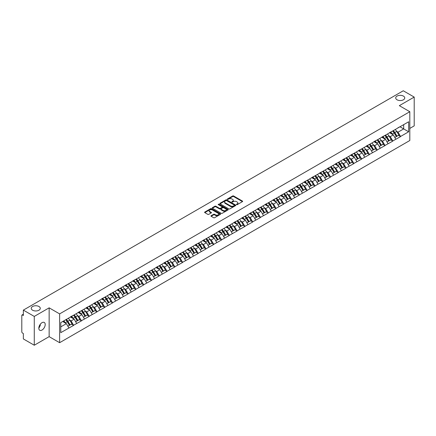 <?xml version="1.0" encoding="UTF-8"?>
<svg xmlns="http://www.w3.org/2000/svg" width="436" height="436" viewBox="0 0 436 436"><rect width="100%" height="100%" fill="white"/><g stroke="black" fill="none" stroke-linecap="round" stroke-linejoin="round"><path stroke-width="0.65" d="M38.968 306.513A4.518 2.605 0 0 0 34.041 305.947A4.518 2.605 0 0 0 31.256 308.356A4.518 2.605 0 0 0 32.58 310.203A4.518 2.605 0 0 0 37.501 310.764A4.518 2.605 0 0 0 40.286 308.356A4.518 2.605 0 0 0 38.968 306.513M403.42 96.094A4.518 2.605 0 0 0 398.499 95.533A4.518 2.605 0 0 0 395.714 97.942A4.518 2.605 0 0 0 397.033 99.784A4.518 2.605 0 0 0 401.959 100.351A4.518 2.605 0 0 0 404.744 97.942A4.518 2.605 0 0 0 403.42 96.094M236.552 204.642A0.485 0.278 0 0 0 237.239 204.642L242.443 201.639A0.692 0.398 0 0 0 242.645 201.356A0.692 0.398 0 0 0 242.443 201.072L233.625 195.982A0.692 0.398 0 0 0 232.644 195.982L227.439 198.985A0.485 0.278 0 0 0 228.126 199.383L228.802 198.99A2.218 1.281 0 0 1 231.936 198.99L232.671 199.416A2.218 1.281 0 0 1 233.32 200.32A2.218 1.281 0 0 1 232.671 201.225L231.996 201.617A0.485 0.278 0 0 0 232.682 202.01L233.358 201.623A2.218 1.281 0 0 1 236.492 201.623L237.222 202.048A2.218 1.281 0 0 1 237.876 202.953A2.218 1.281 0 0 1 237.222 203.857L236.552 204.244A0.485 0.278 0 0 0 236.552 204.642L236.552 204.244M40.21 324.357L40.286 325.37L38.82 328.368M42.009 322.678A4.518 2.605 -60 0 1 44.265 322.449A4.518 2.605 -60 0 1 44.957 326.074A4.518 2.605 -60 0 1 42.009 330.052A4.518 2.605 -60 0 1 39.752 330.275A4.518 2.605 -60 0 1 39.06 326.657A4.518 2.605 -60 0 1 42.009 322.678M211.144 215.716A0.692 0.398 0 0 0 210.942 216A0.692 0.398 0 0 0 211.144 216.283L213.618 217.711A0.692 0.398 0 0 0 214.599 217.711L220.376 214.376A0.692 0.398 0 0 0 220.578 214.092A0.692 0.398 0 0 0 220.376 213.809L211.558 208.719A0.692 0.398 0 0 0 210.583 208.719L204.8 212.06A0.692 0.398 0 0 0 204.598 212.337A0.692 0.398 0 0 0 204.8 212.621L207.787 214.349A0.692 0.398 0 0 0 208.768 214.349L211.242 212.921A0.692 0.398 0 0 0 211.444 212.637A0.692 0.398 0 0 0 211.242 212.354L209.76 211.498A1.853 1.068 0 0 1 209.215 210.741A1.853 1.068 0 0 1 210.359 209.754A1.853 1.068 0 0 1 212.381 209.983L218.185 213.335A1.853 1.068 0 0 1 218.725 214.092A1.853 1.068 0 0 1 217.586 215.079A1.853 1.068 0 0 1 215.564 214.85L214.599 214.289A0.692 0.398 0 0 0 213.618 214.289L211.144 215.716L211.144 216.283M49.143 307.838L34.275 316.422L23.348 310.116L403.273 90.77L414.2 97.075L399.332 105.659L409.807 111.709L59.623 313.887L49.143 307.838L49.143 336.647L59.623 342.696L59.623 313.887M228.851 208.92A0.692 0.398 0 0 0 229.827 208.92L235.609 205.579A0.692 0.398 0 0 0 235.811 205.296A0.692 0.398 0 0 0 235.609 205.018L226.791 199.928A0.692 0.398 0 0 0 225.815 199.928L220.033 203.263A0.692 0.398 0 0 0 219.831 203.547A0.692 0.398 0 0 0 220.033 203.83L228.851 208.92M218.54 204.746A0.485 0.278 0 0 1 219.03 204.816L219.03 204.239L227.99 209.411A0.692 0.398 0 0 1 228.197 209.694A0.692 0.398 0 0 1 227.99 209.978L222.213 213.313A0.692 0.398 0 0 1 221.232 213.313L212.419 208.223L214.888 206.806L214.888 206.233L212.419 207.661A0.692 0.398 0 0 0 212.212 207.945A0.692 0.398 0 0 0 212.419 208.223L212.419 207.661M214.888 206.806A0.692 0.398 0 0 1 215.869 206.806L215.869 206.233A0.692 0.398 0 0 0 214.888 206.233M215.869 206.233L219.444 208.294A0.692 0.398 0 0 0 220.425 208.294L222.066 207.351A0.692 0.398 0 0 0 222.267 207.067A0.692 0.398 0 0 0 222.066 206.784L218.343 204.637A0.485 0.278 0 0 1 219.03 204.239M59.623 342.696L409.807 140.517L409.807 111.709M65.743 319.746A4.731 2.73 -120 0 1 67.362 321.637L69.569 325.278L71.488 324.166L73.619 325.398L71.123 320.901L69.744 320.106M73.619 325.398L60.773 332.646L60.773 322.618L408.663 121.764L408.663 131.792L400.553 136.473L398.057 132.152L396.678 131.35M392.678 130.991A4.731 2.73 -120 0 1 394.297 132.887L396.498 136.523L398.422 135.416L400.553 136.473M400.553 136.642L392.771 140.964L390.275 136.642L388.89 135.847M384.895 135.487A4.731 2.73 -120 0 1 386.514 137.378L388.716 141.019L390.64 139.907L392.771 140.964M392.771 141.139L384.983 145.46L382.492 141.139L381.108 140.343M377.107 139.983A4.731 2.73 -120 0 1 378.726 141.874L380.933 145.51L382.852 144.403L384.983 145.46M384.983 145.635L377.2 149.957L374.704 145.635L373.325 144.834M369.325 144.474A4.731 2.73 -120 0 1 370.943 146.365L373.151 150.006L375.069 148.894L377.2 149.957M377.2 150.126L369.417 154.448L366.921 150.126L365.537 149.33M361.542 148.97A4.731 2.73 -120 0 1 363.161 150.861L365.363 154.502L367.286 153.39L369.417 154.448M369.417 154.622L361.635 158.944L359.139 154.622L357.754 153.821M353.76 153.461A4.731 2.73 -120 0 1 355.378 155.358L357.58 158.993L359.498 157.887L361.635 158.944M361.635 159.118L353.847 163.435L351.351 159.113L349.972 158.317M345.971 157.957A4.731 2.73 -120 0 1 347.59 159.849L349.797 163.489L351.716 162.377L353.847 163.435M353.847 163.609L346.064 167.931L343.568 163.609L342.189 162.813M338.189 162.454A4.731 2.73 -120 0 1 339.808 164.345L342.009 167.98L343.933 166.874L346.064 167.931M346.064 168.105L338.282 172.427L335.785 168.105L334.401 167.304M330.406 166.944A4.731 2.73 -120 0 1 332.025 168.836L334.227 172.476L336.151 171.37L338.282 172.427M338.282 172.596L330.493 176.918L328.003 172.596L326.618 171.8M322.624 171.441A4.731 2.73 -120 0 1 324.242 173.332L326.444 176.972L328.363 175.861L330.493 176.918M330.493 177.092L322.711 181.414L320.215 177.092L318.836 176.297M314.836 175.931A4.731 2.73 -120 0 1 316.454 177.828L318.662 181.463L320.58 180.357L322.711 181.414M322.711 181.589L314.928 185.905L312.432 181.589L311.048 180.787M307.053 180.428A4.731 2.73 -120 0 1 308.672 182.319L310.873 185.959L312.797 184.848L314.928 185.905M314.928 186.079L307.146 190.401L304.65 186.079L303.265 185.284M299.27 184.924A4.731 2.73 -120 0 1 300.889 186.815L303.091 190.45L305.009 189.344L307.146 190.401M307.146 190.576L299.358 194.897L296.862 190.576L295.483 189.774M291.482 189.415A4.731 2.73 -120 0 1 293.101 191.311L295.308 194.947L297.227 193.84L299.358 194.897M299.358 195.066L291.575 199.388L289.079 195.066L287.7 194.271M283.7 193.911A4.731 2.73 -120 0 1 285.318 195.802L287.52 199.443L289.444 198.331L291.575 199.388M291.575 199.563L283.792 203.885L281.296 199.563L279.912 198.767M275.917 198.407A4.731 2.73 -120 0 1 277.536 200.298L279.738 203.934L281.661 202.827L283.792 203.885M283.792 204.059L276.004 208.381L273.514 204.059L272.129 203.258M268.135 202.898A4.731 2.73 -120 0 1 269.753 204.789L271.955 208.43L273.873 207.318L276.004 208.381M276.004 208.55L268.222 212.872L265.726 208.55L264.347 207.754M260.346 207.394A4.731 2.73 -120 0 1 261.965 209.285L264.172 212.926L266.091 211.814L268.222 212.872M268.222 213.046L260.439 217.368L257.943 213.046L256.559 212.245M252.564 211.885A4.731 2.73 -120 0 1 254.183 213.782L256.384 217.417L258.308 216.31L260.439 217.368M260.439 217.537L252.657 221.859L250.16 217.537L248.776 216.741M244.781 216.381A4.731 2.73 -120 0 1 246.4 218.273L248.602 221.913L250.526 220.801L252.657 221.859M252.657 222.033L244.869 226.355L242.378 222.033L240.994 221.237M236.993 220.878A4.731 2.73 -120 0 1 238.612 222.769L240.819 226.404L242.738 225.298L244.869 226.355M244.869 226.529L237.086 230.851L234.59 226.529L233.211 225.728M229.211 225.368A4.731 2.73 -120 0 1 230.829 227.26L233.031 230.9L234.955 229.788L237.086 230.851M237.086 231.02L229.303 235.342L226.807 231.02L225.423 230.224M221.428 229.865A4.731 2.73 -120 0 1 223.047 231.756L225.249 235.396L227.172 234.285L229.303 235.342M229.303 235.516L221.515 239.838L219.025 235.516L217.64 234.715M213.645 234.355A4.731 2.73 -120 0 1 215.264 236.252L217.466 239.887L219.384 238.781L221.515 239.838M221.515 240.007L213.733 244.329L211.237 240.007L209.858 239.211M205.857 238.852A4.731 2.73 -120 0 1 207.476 240.743L209.683 244.383L211.602 243.272L213.733 244.329M213.733 244.503L205.95 248.825L203.454 244.503L202.075 243.708M198.075 243.348A4.731 2.73 -120 0 1 199.693 245.239L201.895 248.874L203.819 247.768L205.95 248.825M205.95 249L198.167 253.321L195.671 249L194.287 248.198M190.292 247.839A4.731 2.73 -120 0 1 191.911 249.73L194.113 253.37L196.037 252.264L198.167 253.321M198.167 253.49L190.379 257.812L187.889 253.49L186.504 252.695M182.504 252.335A4.731 2.73 -120 0 1 184.123 254.226L186.33 257.867L188.248 256.755L190.379 257.812M190.379 257.987L182.597 262.309L180.101 257.987L178.722 257.191M174.722 256.826A4.731 2.73 -120 0 1 176.34 258.722L178.542 262.358L180.466 261.251L182.597 262.309M182.597 262.483L174.814 266.799L172.318 262.483L170.934 261.682M166.939 261.322A4.731 2.73 -120 0 1 168.558 263.213L170.759 266.854L172.683 265.742L174.814 266.799M174.814 266.974L167.032 271.296L164.536 266.974L163.151 266.178M159.156 265.818A4.731 2.73 -120 0 1 160.775 267.709L162.977 271.345L164.895 270.238L167.032 271.296M167.032 271.47L159.244 275.792L156.747 271.47L155.369 270.669M151.368 270.309A4.731 2.73 -120 0 1 152.987 272.206L155.194 275.841L157.113 274.735L159.244 275.792M159.244 275.961L151.461 280.283L148.965 275.961L147.586 275.165M143.586 274.805A4.731 2.73 -120 0 1 145.204 276.697L147.406 280.337L149.33 279.225L151.461 280.283M151.461 280.457L143.678 284.779L141.182 280.457L139.798 279.661M135.803 279.302A4.731 2.73 -120 0 1 137.422 281.193L139.624 284.828L141.547 283.722L143.678 284.779M143.678 284.953L135.89 289.27L133.4 284.953L132.015 284.152M128.02 283.792A4.731 2.73 -120 0 1 129.634 285.684L131.841 289.324L133.759 288.212L135.89 289.27M135.89 289.444L128.108 293.766L125.612 289.444L124.233 288.648M120.232 288.289A4.731 2.73 -120 0 1 121.851 290.18L124.058 293.82L125.977 292.709L128.108 293.766M128.108 293.94L120.325 298.262L117.829 293.94L116.445 293.139M112.45 292.779A4.731 2.73 -120 0 1 114.069 294.676L116.27 298.311L118.194 297.205L120.325 298.262M120.325 298.431L112.543 302.753L110.046 298.431L108.662 297.635M104.667 297.276A4.731 2.73 -120 0 1 106.286 299.167L108.488 302.807L110.406 301.696L112.543 302.753M112.543 302.927L104.754 307.249L102.258 302.927L100.88 302.132M96.879 301.772A4.731 2.73 -120 0 1 98.498 303.663L100.705 307.298L102.624 306.192L104.754 307.249M104.754 307.424L96.972 311.745L94.476 307.424L93.097 306.622M89.097 306.263A4.731 2.73 -120 0 1 90.715 308.154L92.917 311.795L94.841 310.683L96.972 311.745M96.972 311.914L89.189 316.236L86.693 311.914L85.309 311.119M81.314 310.759A4.731 2.73 -120 0 1 82.933 312.65L85.134 316.291L87.058 315.179L89.189 316.236M89.189 316.411L81.401 320.733L78.911 316.411L77.526 315.61M73.531 315.25A4.731 2.73 -120 0 1 75.15 317.146L77.352 320.782L79.27 319.675L81.401 320.733M81.401 320.901L73.619 325.223M70.975 316.552L73.619 315.201M71.123 320.901L74.169 319.147L70.327 316.928M76.665 323.468L74.169 319.147M78.758 312.062L81.401 310.705M78.911 316.411L81.952 314.65L78.109 312.432M84.448 318.972L81.952 314.65M86.541 307.565L89.189 306.214M86.693 311.914L89.734 310.16L85.892 307.941M92.23 314.481L89.734 310.16M94.329 303.069L96.972 301.717M94.476 307.424L97.522 305.663L93.68 303.445M100.013 309.985L97.522 305.663M102.111 298.578L104.754 297.221M102.258 302.927L105.305 301.172L101.463 298.954M107.801 305.489L105.305 301.172M109.894 294.082L112.543 292.73M110.046 298.431L113.088 296.676L109.245 294.458M115.584 300.998L113.088 296.676M117.682 289.591L120.325 288.234M117.829 293.94L120.876 292.18L117.033 289.962M123.366 296.502L120.876 292.18M125.464 285.095L128.108 283.743M125.612 289.444L128.658 287.689L124.816 285.471M131.154 292.011L128.658 287.689M133.247 280.599L135.89 279.247M133.4 284.953L136.441 283.193L132.599 280.975M138.937 287.515L136.441 283.193M141.03 276.108L143.678 274.751M141.182 280.457L144.223 278.702L140.381 276.484M146.719 283.019L144.223 278.702M148.818 271.612L151.461 270.26M148.965 275.961L152.011 274.206L148.169 271.988M154.502 278.528L152.011 274.206M156.6 267.121L159.244 265.764M156.747 271.47L159.794 269.71L155.952 267.491M162.29 274.031L159.794 269.71M164.383 262.625L167.032 261.273M164.536 266.974L167.577 265.219L163.734 263.001M170.073 269.541L167.577 265.219M172.171 258.128L174.814 256.777M172.318 262.483L175.365 260.723L171.517 258.504M177.855 265.044L175.365 260.723M179.954 253.638L182.597 252.281M180.101 257.987L183.147 256.226L179.305 254.008M185.643 260.548L183.147 256.226M187.736 249.141L190.379 247.79M187.889 253.49L190.93 251.736L187.088 249.517M193.426 256.057L190.93 251.736M195.519 244.65L198.167 243.293M195.671 249L198.712 247.239L194.87 245.021M201.209 251.561L198.712 247.239M203.307 240.154L205.95 238.797M203.454 244.503L206.501 242.748L202.658 240.53M208.991 247.07L206.501 242.748M211.089 235.658L213.733 234.306M211.237 240.007L214.283 238.252L210.441 236.034M216.779 242.574L214.283 238.252M218.872 231.167L221.515 229.81M219.025 235.516L222.066 233.756L218.223 231.538M224.562 238.078L222.066 233.756M226.655 226.671L229.303 225.319M226.807 231.02L229.848 229.265L226.006 227.047M232.344 233.587L229.848 229.265M234.443 222.175L237.086 220.823M234.59 226.529L237.636 224.769L233.794 222.551M240.132 229.091L237.636 224.769M242.225 217.684L244.869 216.327M242.378 222.033L245.419 220.278L241.577 218.06M247.915 224.595L245.419 220.278M250.008 213.188L252.657 211.836M250.16 217.537L253.202 215.782L249.359 213.564M255.698 220.104L253.202 215.782M257.796 208.697L260.439 207.34M257.943 213.046L260.99 211.286L257.147 209.067M263.48 215.607L260.99 211.286M265.579 204.201L268.222 202.849M265.726 208.55L268.772 206.795L264.93 204.577M271.268 211.117L268.772 206.795M273.361 199.704L276.004 198.353M273.514 204.059L276.555 202.299L272.713 200.08M279.051 206.62L276.555 202.299M281.144 195.214L283.792 193.857M281.296 199.563L284.337 197.808L280.495 195.59M286.834 202.124L284.337 197.808M288.932 190.717L291.575 189.366M289.079 195.066L292.125 193.311L288.283 191.093M294.616 197.633L292.125 193.311M296.714 186.227L299.358 184.869M296.862 190.576L299.908 188.815L296.066 186.597M302.404 193.137L299.908 188.815M304.497 181.73L307.146 180.379M304.65 186.079L307.691 184.324L303.848 182.106M310.187 188.646L307.691 184.324M312.285 177.234L314.928 175.882M312.432 181.589L315.479 179.828L311.636 177.61M317.969 184.15L315.479 179.828M320.068 172.743L322.711 171.386M320.215 177.092L323.261 175.332L319.419 173.114M325.757 179.654L323.261 175.332M327.85 168.247L330.493 166.895M328.003 172.596L331.044 170.841L327.202 168.623M333.54 175.163L331.044 170.841M335.633 163.756L338.282 162.399M335.785 168.105L338.827 166.345L334.984 164.127M341.323 170.667L338.827 166.345M343.421 159.26L346.064 157.903M343.568 163.609L346.615 161.854L342.772 159.636M349.105 166.176L346.615 161.854M351.203 154.764L353.847 153.412M351.351 159.113L354.397 157.358L350.555 155.14M356.893 161.68L354.397 157.358M358.986 150.273L361.635 148.916M359.139 154.622L362.18 152.862L358.338 150.643M364.676 157.183L362.18 152.862M366.774 145.777L369.417 144.425M366.921 150.126L369.968 148.371L366.126 146.153M372.458 152.693L369.968 148.371M374.557 141.28L377.2 139.929M374.704 145.635L377.75 143.875L373.908 141.656M380.247 148.196L377.75 143.875M382.339 136.79L384.983 135.433M382.492 141.139L385.533 139.384L381.691 137.166M388.029 143.706L385.533 139.384M390.122 132.293L392.771 130.942M390.275 136.642L393.316 134.888L389.473 132.669M395.812 139.209L393.316 134.888M397.91 127.803L400.553 126.445M398.057 132.152L403.671 128.909L403.671 124.647L408.663 121.764M399.981 126.778L408.663 131.792M409.807 128.418L414.2 125.884L414.2 97.075M34.275 316.422L34.275 345.23L23.348 338.925L23.348 333.535L22.547 333.077A1.057 0.61 -120 0 1 21.8 331.78L21.8 315.473A1.057 0.61 -120 0 1 22.018 314.988A1.057 0.61 -120 0 1 22.547 315.043L23.348 315.5L23.348 310.116M34.275 345.23L49.143 336.647M60.773 326.88L66.386 323.643L62.691 321.506M68.877 327.965L66.386 323.643M236.743 204.707L237.222 204.435A2.218 1.281 0 0 0 237.876 203.53L237.876 202.953M233.32 200.32L233.32 200.898A2.218 1.281 0 0 1 232.671 201.803L232.192 202.081M242.443 201.072L242.443 201.639L233.625 196.56A0.692 0.398 0 0 0 232.644 196.56L227.636 199.448M235.609 205.018L235.609 205.579L226.791 200.5A0.692 0.398 0 0 0 225.815 200.5L220.044 203.835L220.033 203.263M234.383 205.498A0.485 0.278 0 0 0 234.383 205.1L226.644 200.631A0.485 0.278 0 0 0 225.957 200.631L225.249 201.045A2.218 1.281 0 0 0 224.6 201.95A2.218 1.281 0 0 0 225.249 202.854L230.54 205.906A2.218 1.281 0 0 0 233.674 205.906L234.383 205.498L234.383 206.07A0.485 0.278 0 0 0 234.383 205.678M224.6 201.95L224.6 202.522A2.218 1.281 0 0 0 225.249 203.427L225.249 202.854M234.383 206.07L233.674 206.484A2.218 1.281 0 0 1 230.54 206.484L225.249 203.427M215.869 206.806L219.444 208.871A0.692 0.398 0 0 0 220.425 208.871L222.066 207.923A0.692 0.398 0 0 0 222.267 207.64L222.267 207.067M219.03 204.816L227.984 209.983M223.156 210.435A1.853 1.068 0 0 0 225.172 210.67A1.853 1.068 0 0 0 226.317 209.683A1.853 1.068 0 0 0 225.777 208.926L223.733 207.743A0.692 0.398 0 0 0 222.752 207.743L221.112 208.691A0.692 0.398 0 0 0 220.91 208.975A0.692 0.398 0 0 0 221.112 209.258L223.156 210.435L223.156 211.013A1.853 1.068 0 0 0 225.172 211.247A1.853 1.068 0 0 0 226.317 210.256L226.317 209.683M220.91 208.975L220.91 209.553A0.692 0.398 0 0 0 221.112 209.836L221.112 209.258M223.156 211.013L221.112 209.836M218.725 214.092L218.725 214.67A1.853 1.068 0 0 1 217.586 215.657A1.853 1.068 0 0 1 215.564 215.428L214.599 214.866A0.692 0.398 0 0 0 213.618 214.866L211.155 216.289M209.215 210.741L209.215 211.318A1.853 1.068 0 0 0 209.76 212.076L209.76 211.498M211.242 212.354L211.242 212.921L209.76 212.076M220.376 213.809L220.376 214.376L211.558 209.296A0.692 0.398 0 0 0 210.583 209.296L204.811 212.626L204.8 212.06M395.212 129.53A5.788 3.341 60 0 1 396.727 131.438L394.809 132.544A5.788 3.341 -120 0 0 393.288 130.642M394.809 132.544L397.011 136.185L398.929 135.078L396.727 131.438M396.498 136.523L397.011 136.185M398.422 135.416L398.929 135.078M389.98 132.375A4.731 2.73 60 0 1 391.288 133.716M390.721 132.124A5.788 3.341 60 0 1 392.237 134.032L392.455 134.392M394.82 137.493L396.362 136.561L394.16 132.92A5.788 3.341 -120 0 0 392.64 131.013M396.362 136.561L394.803 137.46M387.43 134.026A5.788 3.341 60 0 1 388.945 135.934L387.021 137.04A5.788 3.341 -120 0 0 385.506 135.133M387.021 137.04L389.228 140.681L391.147 139.569L388.945 135.934M388.716 141.019L389.228 140.681M390.64 139.907L391.147 139.569M382.198 136.871A4.731 2.73 60 0 1 383.5 138.207M382.939 136.615A5.788 3.341 60 0 1 384.454 138.523L384.672 138.882M387.037 141.989L388.58 141.051L386.372 137.416A5.788 3.341 -120 0 0 384.857 135.509M388.58 141.051L387.021 141.956M379.642 138.517A5.788 3.341 60 0 1 381.157 140.425L379.238 141.537A5.788 3.341 -120 0 0 377.723 139.629M379.238 141.537L381.44 145.172L383.364 144.065L381.157 140.425M380.933 145.51L381.44 145.172M382.852 144.403L383.364 144.065M374.415 141.368A4.731 2.73 60 0 1 375.718 142.703M375.151 141.111A5.788 3.341 60 0 1 376.666 143.019L376.884 143.379M379.255 146.48L380.792 145.548L378.59 141.907A5.788 3.341 -120 0 0 377.075 140.005M380.792 145.548L379.233 146.447M371.859 143.013A5.788 3.341 60 0 1 373.374 144.921L371.456 146.027A5.788 3.341 -120 0 0 369.935 144.12M371.456 146.027L373.657 149.668L375.581 148.556L373.374 144.921M373.151 150.006L373.657 149.668M375.069 148.894L375.581 148.556M366.627 145.858A4.731 2.73 60 0 1 367.935 147.199M367.368 145.608A5.788 3.341 60 0 1 368.883 147.515L369.101 147.869M371.467 150.976L373.009 150.044L370.807 146.403A5.788 3.341 -120 0 0 369.287 144.496M373.009 150.044L371.45 150.943M364.076 147.51A5.788 3.341 60 0 1 365.591 149.412L363.668 150.524A5.788 3.341 -120 0 0 362.153 148.616M363.668 150.524L365.875 154.159L367.793 153.052L365.591 149.412M365.363 154.502L365.875 154.159M367.286 153.39L367.793 153.052M358.844 150.355A4.731 2.73 60 0 1 360.147 151.69M359.586 150.098A5.788 3.341 60 0 1 361.101 152.006L361.319 152.366M363.684 155.467L365.226 154.535L363.019 150.9A5.788 3.341 -120 0 0 361.504 148.992M365.226 154.535L363.668 155.434M356.288 152A5.788 3.341 60 0 1 357.809 153.908L355.885 155.02A5.788 3.341 -120 0 0 354.37 153.112M355.885 155.02L358.087 158.655L360.011 157.549L357.809 153.908M357.58 158.993L358.087 158.655M359.498 157.887L360.011 157.549M351.062 154.845A4.731 2.73 60 0 1 352.364 156.186M351.798 154.595A5.788 3.341 60 0 1 353.318 156.502L353.536 156.862M355.901 159.963L357.438 159.031L355.236 155.39A5.788 3.341 -120 0 0 353.721 153.483M357.438 159.031L355.88 159.93M348.506 156.497A5.788 3.341 60 0 1 350.021 158.404L348.102 159.511A5.788 3.341 -120 0 0 346.587 157.603M348.102 159.511L350.304 163.151L352.228 162.039L350.021 158.404M349.797 163.489L350.304 163.151M351.716 162.377L352.228 162.039M343.279 159.342A4.731 2.73 60 0 1 344.582 160.677M344.015 159.085A5.788 3.341 60 0 1 345.53 160.993L345.748 161.353M348.119 164.459L349.656 163.522L347.454 159.887A5.788 3.341 -120 0 0 345.939 157.979M349.656 163.522L348.097 164.427M340.723 160.988A5.788 3.341 60 0 1 342.238 162.895L340.32 164.007A5.788 3.341 -120 0 0 338.799 162.099M340.32 164.007L342.522 167.642L344.44 166.536L342.238 162.895M342.009 167.98L342.522 167.642M343.933 166.874L344.44 166.536M335.491 163.838A4.731 2.73 60 0 1 336.799 165.173M336.232 163.582A5.788 3.341 60 0 1 337.747 165.489L337.965 165.849M340.331 168.95L341.873 168.018L339.671 164.377A5.788 3.341 -120 0 0 338.151 162.475M341.873 168.018L340.314 168.917M332.94 165.484A5.788 3.341 60 0 1 334.456 167.391L332.532 168.498A5.788 3.341 -120 0 0 331.017 166.59M332.532 168.498L334.739 172.138L336.657 171.026L334.456 167.391M334.227 172.476L334.739 172.138M336.151 171.37L336.657 171.026M327.709 168.329A4.731 2.73 60 0 1 329.011 169.669M328.45 168.078A5.788 3.341 60 0 1 329.965 169.986L330.183 170.34M332.548 173.446L334.09 172.514L331.883 168.874A5.788 3.341 -120 0 0 330.368 166.966M334.09 172.514L332.532 173.414M325.152 169.98A5.788 3.341 60 0 1 326.673 171.882L324.749 172.994A5.788 3.341 -120 0 0 323.234 171.086M324.749 172.994L326.951 176.635L328.875 175.523L326.673 171.882M326.444 176.972L326.951 176.635M328.363 175.861L328.875 175.523M319.926 172.825A4.731 2.73 60 0 1 321.228 174.16M320.662 172.569A5.788 3.341 60 0 1 322.182 174.476L322.395 174.836M324.766 177.937L326.302 177.005L324.101 173.37A5.788 3.341 -120 0 0 322.586 171.462M326.302 177.005L324.744 177.904M317.37 174.471A5.788 3.341 60 0 1 318.885 176.378L316.967 177.49A5.788 3.341 -120 0 0 315.451 175.583M316.967 177.49L319.168 181.125L321.092 180.019L318.885 176.378M318.662 181.463L319.168 181.125M320.58 180.357L321.092 180.019M312.138 177.316A4.731 2.73 60 0 1 313.446 178.656M312.879 177.065A5.788 3.341 60 0 1 314.394 178.973L314.612 179.332M316.983 182.433L318.52 181.501L316.318 177.861A5.788 3.341 -120 0 0 314.797 175.953M318.52 181.501L316.961 182.401M309.587 178.967A5.788 3.341 60 0 1 311.102 180.875L309.178 181.981A5.788 3.341 -120 0 0 307.663 180.073M309.178 181.981L311.386 185.622L313.304 184.51L311.102 180.875M310.873 185.959L311.386 185.622M312.797 184.848L313.304 184.51M304.355 181.812A4.731 2.73 60 0 1 305.658 183.147M305.096 181.561A5.788 3.341 60 0 1 306.612 183.463L306.83 183.823M309.195 186.93L310.737 185.992L308.53 182.357A5.788 3.341 -120 0 0 307.015 180.45M310.737 185.992L309.178 186.897M301.799 183.458A5.788 3.341 60 0 1 303.32 185.365L301.396 186.477A5.788 3.341 -120 0 0 299.881 184.57M301.396 186.477L303.603 190.112L305.522 189.006L303.32 185.365M303.091 190.45L303.603 190.112M305.009 189.344L305.522 189.006M296.573 186.308A4.731 2.73 60 0 1 297.875 187.644M297.308 186.052A5.788 3.341 60 0 1 298.829 187.96L299.047 188.319M301.412 191.42L302.949 190.488L300.747 186.853A5.788 3.341 -120 0 0 299.232 184.946M302.949 190.488L301.39 191.388M294.017 187.954A5.788 3.341 60 0 1 295.532 189.862L293.613 190.968A5.788 3.341 -120 0 0 292.098 189.066M293.613 190.968L295.815 194.609L297.739 193.497L295.532 189.862M295.308 194.947L295.815 194.609M297.227 193.84L297.739 193.497M288.79 190.799A4.731 2.73 60 0 1 290.093 192.14M289.526 190.548A5.788 3.341 60 0 1 291.041 192.456L291.259 192.81M293.63 195.917L295.167 194.985L292.965 191.344A5.788 3.341 -120 0 0 291.45 189.437M295.167 194.985L293.608 195.884M286.234 192.45A5.788 3.341 60 0 1 287.749 194.358L285.831 195.464A5.788 3.341 -120 0 0 284.31 193.557M285.831 195.464L288.033 199.105L289.951 197.993L287.749 194.358M287.52 199.443L288.033 199.105M289.444 198.331L289.951 197.993M281.002 195.295A4.731 2.73 60 0 1 282.31 196.631M281.743 195.039A5.788 3.341 60 0 1 283.258 196.947L283.476 197.306M285.842 200.413L287.384 199.475L285.182 195.84A5.788 3.341 -120 0 0 283.662 193.933M287.384 199.475L285.825 200.375M278.451 196.941A5.788 3.341 60 0 1 279.967 198.849L278.043 199.96A5.788 3.341 -120 0 0 276.528 198.053M278.043 199.96L280.25 203.596L282.168 202.489L279.967 198.849M279.738 203.934L280.25 203.596M281.661 202.827L282.168 202.489M273.219 199.786A4.731 2.73 60 0 1 274.522 201.127M273.961 199.535A5.788 3.341 60 0 1 275.476 201.443L275.694 201.803M278.059 204.904L279.601 203.972L277.394 200.331A5.788 3.341 -120 0 0 275.879 198.424M279.601 203.972L278.043 204.871M270.663 201.437A5.788 3.341 60 0 1 272.184 203.345L270.26 204.451A5.788 3.341 -120 0 0 268.745 202.544M270.26 204.451L272.462 208.092L274.386 206.98L272.184 203.345M271.955 208.43L272.462 208.092M273.873 207.318L274.386 206.98M265.437 204.282A4.731 2.73 60 0 1 266.739 205.623M266.173 204.032A5.788 3.341 60 0 1 267.693 205.934L267.906 206.293M270.276 209.4L271.813 208.468L269.612 204.827A5.788 3.341 -120 0 0 268.096 202.92M271.813 208.468L270.255 209.367M262.881 205.928A5.788 3.341 60 0 1 264.396 207.836L262.477 208.948A5.788 3.341 -120 0 0 260.962 207.04M262.477 208.948L264.679 212.583L266.603 211.476L264.396 207.836M264.172 212.926L264.679 212.583M266.091 211.814L266.603 211.476M257.654 208.779A4.731 2.73 60 0 1 258.957 210.114M258.39 208.522A5.788 3.341 60 0 1 259.905 210.43L260.123 210.79M262.494 213.891L264.031 212.959L261.829 209.324A5.788 3.341 -120 0 0 260.314 207.416M264.031 212.959L262.472 213.858M255.098 210.425A5.788 3.341 60 0 1 256.613 212.332L254.695 213.438A5.788 3.341 -120 0 0 253.174 211.536M254.695 213.438L256.897 217.079L258.815 215.973L256.613 212.332M256.384 217.417L256.897 217.079M258.308 216.31L258.815 215.973M249.866 213.269A4.731 2.73 60 0 1 251.174 214.61M250.607 213.019A5.788 3.341 60 0 1 252.122 214.926L252.34 215.286M254.706 218.387L256.248 217.455L254.041 213.814A5.788 3.341 -120 0 0 252.526 211.907M256.248 217.455L254.689 218.354M247.31 214.921A5.788 3.341 60 0 1 248.831 216.828L246.907 217.935A5.788 3.341 -120 0 0 245.392 216.027M246.907 217.935L249.114 221.575L251.032 220.463L248.831 216.828M248.602 221.913L249.114 221.575M250.526 220.801L251.032 220.463M242.084 217.766A4.731 2.73 60 0 1 243.386 219.101M242.819 217.51A5.788 3.341 60 0 1 244.34 219.417L244.558 219.777M246.923 222.883L248.466 221.946L246.258 218.311A5.788 3.341 -120 0 0 244.743 216.403M248.466 221.946L246.901 222.845M239.528 219.412A5.788 3.341 60 0 1 241.043 221.319L239.124 222.431A5.788 3.341 -120 0 0 237.609 220.523M239.124 222.431L241.326 226.066L243.25 224.96L241.043 221.319M240.819 226.404L241.326 226.066M242.738 225.298L243.25 224.96M234.301 222.262A4.731 2.73 60 0 1 235.604 223.597M235.037 222.006A5.788 3.341 60 0 1 236.552 223.913L236.77 224.273M239.141 227.374L240.677 226.442L238.476 222.801A5.788 3.341 -120 0 0 236.961 220.894M240.677 226.442L239.119 227.341M231.745 223.908A5.788 3.341 60 0 1 233.26 225.815L231.342 226.922A5.788 3.341 -120 0 0 229.821 225.014M231.342 226.922L233.543 230.562L235.462 229.45L233.26 225.815M233.031 230.9L233.543 230.562M234.955 229.788L235.462 229.45M226.513 226.753A4.731 2.73 60 0 1 227.821 228.093M227.254 226.502A5.788 3.341 60 0 1 228.769 228.41L228.987 228.764M231.353 231.87L232.895 230.938L230.693 227.298A5.788 3.341 -120 0 0 229.173 225.39M232.895 230.938L231.336 231.838M223.962 228.399A5.788 3.341 60 0 1 225.477 230.306L223.554 231.418A5.788 3.341 -120 0 0 222.038 229.51M223.554 231.418L225.761 235.053L227.679 233.947L225.477 230.306M225.249 235.396L225.761 235.053M227.172 234.285L227.679 233.947M218.73 231.249A4.731 2.73 60 0 1 220.033 232.584M219.472 230.993A5.788 3.341 60 0 1 220.987 232.9L221.205 233.26M223.57 236.361L225.112 235.429L222.905 231.794A5.788 3.341 -120 0 0 221.39 229.886M225.112 235.429L223.554 236.328M216.174 232.895A5.788 3.341 60 0 1 217.695 234.802L215.771 235.914A5.788 3.341 -120 0 0 214.256 234.007M215.771 235.914L217.973 239.549L219.897 238.443L217.695 234.802M217.466 239.887L217.973 239.549M219.384 238.781L219.897 238.443M210.948 235.74A4.731 2.73 60 0 1 212.25 237.08M211.683 235.489A5.788 3.341 60 0 1 213.204 237.397L213.417 237.756M215.787 240.857L217.324 239.925L215.122 236.285A5.788 3.341 -120 0 0 213.607 234.377M217.324 239.925L215.766 240.825M208.392 237.391A5.788 3.341 60 0 1 209.907 239.299L207.988 240.405A5.788 3.341 -120 0 0 206.473 238.497M207.988 240.405L210.19 244.046L212.114 242.934L209.907 239.299M209.683 244.383L210.19 244.046M211.602 243.272L212.114 242.934M203.165 240.236A4.731 2.73 60 0 1 204.468 241.571M203.901 239.98A5.788 3.341 60 0 1 205.416 241.887L205.634 242.247M208.005 245.354L209.542 244.416L207.34 240.781A5.788 3.341 -120 0 0 205.825 238.874M209.542 244.416L207.983 245.321M200.609 241.882A5.788 3.341 60 0 1 202.124 243.789L200.206 244.901A5.788 3.341 -120 0 0 198.685 242.994M200.206 244.901L202.408 248.536L204.326 247.43L202.124 243.789M201.895 248.874L202.408 248.536M203.819 247.768L204.326 247.43M195.377 244.732A4.731 2.73 60 0 1 196.685 246.068M196.118 244.476A5.788 3.341 60 0 1 197.633 246.384L197.851 246.743M200.217 249.844L201.759 248.912L199.557 245.272A5.788 3.341 -120 0 0 198.037 243.37M201.759 248.912L200.2 249.812M192.826 246.378A5.788 3.341 60 0 1 194.342 248.286L192.418 249.392A5.788 3.341 -120 0 0 190.903 247.485M192.418 249.392L194.625 253.033L196.543 251.921L194.342 248.286M194.113 253.37L194.625 253.033M196.037 252.264L196.543 251.921M187.594 249.223A4.731 2.73 60 0 1 188.897 250.564M188.336 248.972A5.788 3.341 60 0 1 189.851 250.88L190.069 251.234M192.434 254.341L193.976 253.409L191.769 249.768A5.788 3.341 -120 0 0 190.254 247.861M193.976 253.409L192.418 254.308M185.038 250.874A5.788 3.341 60 0 1 186.554 252.776L184.635 253.888A5.788 3.341 -120 0 0 183.12 251.981M184.635 253.888L186.837 257.529L188.761 256.417L186.554 252.776M186.33 257.867L186.837 257.529M188.248 256.755L188.761 256.417M179.812 253.719A4.731 2.73 60 0 1 181.114 255.055M180.548 253.463A5.788 3.341 60 0 1 182.063 255.371L182.281 255.73M184.651 258.831L186.188 257.899L183.987 254.264A5.788 3.341 -120 0 0 182.471 252.357M186.188 257.899L184.63 258.799M177.256 255.365A5.788 3.341 60 0 1 178.771 257.273L176.853 258.385A5.788 3.341 -120 0 0 175.332 256.477M176.853 258.385L179.054 262.02L180.978 260.913L178.771 257.273M178.542 262.358L179.054 262.02M180.466 261.251L180.978 260.913M172.024 258.21A4.731 2.73 60 0 1 173.332 259.551M172.765 257.959A5.788 3.341 60 0 1 174.28 259.867L174.498 260.227M176.863 263.328L178.406 262.396L176.204 258.755A5.788 3.341 -120 0 0 174.683 256.848M178.406 262.396L176.847 263.295M169.473 259.861A5.788 3.341 60 0 1 170.988 261.769L169.064 262.875A5.788 3.341 -120 0 0 167.549 260.968M169.064 262.875L171.272 266.516L173.19 265.404L170.988 261.769M170.759 266.854L171.272 266.516M172.683 265.742L173.19 265.404M164.241 262.706A4.731 2.73 60 0 1 165.544 264.042M164.982 262.456A5.788 3.341 60 0 1 166.498 264.358L166.715 264.717M169.081 267.824L170.623 266.887L168.416 263.251A5.788 3.341 -120 0 0 166.901 261.344M170.623 266.887L169.064 267.791M161.685 264.352A5.788 3.341 60 0 1 163.206 266.26L161.282 267.372A5.788 3.341 -120 0 0 159.767 265.464M161.282 267.372L163.484 271.007L165.407 269.9L163.206 266.26M162.977 271.345L163.484 271.007M164.895 270.238L165.407 269.9M156.459 267.203A4.731 2.73 60 0 1 157.761 268.538M157.194 266.946A5.788 3.341 60 0 1 158.715 268.854L158.927 269.214M161.298 272.315L162.835 271.383L160.633 267.742A5.788 3.341 -120 0 0 159.118 265.84M162.835 271.383L161.276 272.282M153.903 268.849A5.788 3.341 60 0 1 155.418 270.756L153.499 271.862A5.788 3.341 -120 0 0 151.984 269.955M153.499 271.862L155.701 275.503L157.625 274.391L155.418 270.756M155.194 275.841L155.701 275.503M157.113 274.735L157.625 274.391M148.676 271.693A4.731 2.73 60 0 1 149.979 273.034M149.412 271.443A5.788 3.341 60 0 1 150.927 273.35L151.145 273.704M153.516 276.811L155.053 275.879L152.851 272.238A5.788 3.341 -120 0 0 151.336 270.331M155.053 275.879L153.494 276.778M146.12 273.345A5.788 3.341 60 0 1 147.635 275.247L145.717 276.359A5.788 3.341 -120 0 0 144.196 274.451M145.717 276.359L147.918 279.999L149.837 278.887L147.635 275.247M147.406 280.337L147.918 279.999M149.33 279.225L149.837 278.887M140.888 276.19A4.731 2.73 60 0 1 142.196 277.525M141.629 275.934A5.788 3.341 60 0 1 143.144 277.841L143.362 278.201M145.728 281.307L147.27 280.37L145.068 276.735A5.788 3.341 -120 0 0 143.548 274.827M147.27 280.37L145.711 281.269M138.337 277.836A5.788 3.341 60 0 1 139.852 279.743L137.929 280.855A5.788 3.341 -120 0 0 136.414 278.947M137.929 280.855L140.136 284.49L142.054 283.384L139.852 279.743M139.624 284.828L140.136 284.49M141.547 283.722L142.054 283.384M133.105 280.68A4.731 2.73 60 0 1 134.408 282.021M133.847 280.43A5.788 3.341 60 0 1 135.362 282.337L135.58 282.697M137.945 285.798L139.487 284.866L137.28 281.225A5.788 3.341 -120 0 0 135.765 279.318M139.487 284.866L137.929 285.765M130.549 282.332A5.788 3.341 60 0 1 132.07 284.239L130.146 285.346A5.788 3.341 -120 0 0 128.631 283.438M130.146 285.346L132.348 288.986L134.272 287.874L132.07 284.239M131.841 289.324L132.348 288.986M133.759 288.212L134.272 287.874M125.323 285.177A4.731 2.73 60 0 1 126.625 286.517M126.059 284.926A5.788 3.341 60 0 1 127.579 286.828L127.792 287.188M130.162 290.294L131.699 289.362L129.497 285.722A5.788 3.341 -120 0 0 127.982 283.814M131.699 289.362L130.141 290.262M122.767 286.823A5.788 3.341 60 0 1 124.282 288.73L122.363 289.842A5.788 3.341 -120 0 0 120.843 287.934M122.363 289.842L124.565 293.477L126.489 292.371L124.282 288.73M124.058 293.82L124.565 293.477M125.977 292.709L126.489 292.371M117.535 289.673A4.731 2.73 60 0 1 118.843 291.008M118.276 289.417A5.788 3.341 60 0 1 119.791 291.324L120.009 291.684M122.38 294.785L123.917 293.853L121.715 290.218A5.788 3.341 -120 0 0 120.194 288.31M123.917 293.853L122.358 294.752M114.984 291.319A5.788 3.341 60 0 1 116.499 293.226L114.575 294.333A5.788 3.341 -120 0 0 113.06 292.431M114.575 294.333L116.783 297.973L118.701 296.867L116.499 293.226M116.27 298.311L116.783 297.973M118.194 297.205L118.701 296.867M109.752 294.164A4.731 2.73 60 0 1 111.055 295.504M110.493 293.913A5.788 3.341 60 0 1 112.008 295.821L112.226 296.175M114.592 299.281L116.134 298.349L113.927 294.709A5.788 3.341 -120 0 0 112.412 292.801M116.134 298.349L114.575 299.249M107.196 295.815A5.788 3.341 60 0 1 108.717 297.723L106.793 298.829A5.788 3.341 -120 0 0 105.278 296.921M106.793 298.829L108.995 302.47L110.918 301.358L108.717 297.723M108.488 302.807L108.995 302.47M110.406 301.696L110.918 301.358M101.97 298.66A4.731 2.73 60 0 1 103.272 299.995M102.705 298.404A5.788 3.341 60 0 1 104.226 300.311L104.444 300.671M106.809 303.778L108.346 302.84L106.144 299.205A5.788 3.341 -120 0 0 104.629 297.298M108.346 302.84L106.787 303.739M99.413 300.306A5.788 3.341 60 0 1 100.929 302.213L99.01 303.325A5.788 3.341 -120 0 0 97.495 301.418M99.01 303.325L101.212 306.96L103.136 305.854L100.929 302.213M100.705 307.298L101.212 306.96M102.624 306.192L103.136 305.854M94.187 303.156A4.731 2.73 60 0 1 95.489 304.492M94.923 302.9A5.788 3.341 60 0 1 96.438 304.808L96.656 305.167M99.026 308.268L100.563 307.336L98.362 303.696A5.788 3.341 -120 0 0 96.847 301.788M100.563 307.336L99.005 308.236M91.631 304.802A5.788 3.341 60 0 1 93.146 306.71L91.228 307.816A5.788 3.341 -120 0 0 89.707 305.909M91.228 307.816L93.429 311.457L95.348 310.345L93.146 306.71M92.917 311.795L93.429 311.457M94.841 310.683L95.348 310.345M86.399 307.647A4.731 2.73 60 0 1 87.707 308.988M87.14 307.396A5.788 3.341 60 0 1 88.655 309.304L88.873 309.658M91.238 312.765L92.781 311.833L90.579 308.192A5.788 3.341 -120 0 0 89.058 306.285M92.781 311.833L91.222 312.732M83.848 309.293A5.788 3.341 60 0 1 85.363 311.2L83.44 312.312A5.788 3.341 -120 0 0 81.924 310.405M83.44 312.312L85.647 315.947L87.565 314.841L85.363 311.2M85.134 316.291L85.647 315.947M87.058 315.179L87.565 314.841M78.616 312.143A4.731 2.73 60 0 1 79.919 313.479M79.357 311.887A5.788 3.341 60 0 1 80.873 313.795L81.091 314.154M83.456 317.255L84.998 316.323L82.791 312.688A5.788 3.341 -120 0 0 81.276 310.781M84.998 316.323L83.44 317.223M76.06 313.789A5.788 3.341 60 0 1 77.581 315.697L75.657 316.803A5.788 3.341 -120 0 0 74.142 314.901M75.657 316.803L77.859 320.444L79.783 319.337L77.581 315.697M77.352 320.782L77.859 320.444M79.27 319.675L79.783 319.337M70.834 316.634A4.731 2.73 60 0 1 72.136 317.975M71.569 316.383A5.788 3.341 60 0 1 73.09 318.291L73.303 318.651M75.673 321.752L77.21 320.82L75.008 317.179A5.788 3.341 -120 0 0 73.493 315.272M77.21 320.82L75.651 321.719M68.278 318.285A5.788 3.341 60 0 1 69.793 320.193L67.874 321.299A5.788 3.341 -120 0 0 66.359 319.392M67.874 321.299L70.076 324.94L72 323.828L69.793 320.193M69.569 325.278L70.076 324.94M71.488 324.166L72 323.828M63.176 321.228A4.731 2.73 60 0 1 64.354 322.466M63.787 320.874A5.788 3.341 60 0 1 65.302 322.782L65.52 323.141M67.891 326.248L69.428 325.31L67.226 321.675A5.788 3.341 -120 0 0 65.711 319.768M69.428 325.31L67.869 326.215M23.348 314.579L22.547 315.043M237.222 204.435L237.222 203.857M231.996 202.01L231.996 201.617M232.671 201.803L232.671 201.225M227.439 199.383L227.439 198.985M232.644 196.56L232.644 195.982M233.625 196.56L233.625 195.982M225.815 200.5L225.815 199.928M226.791 200.5L226.791 199.928M230.54 206.484L230.54 205.906M233.674 206.484L233.674 205.906M219.444 208.871L219.444 208.294M220.425 208.871L220.425 208.294M222.066 207.923L222.066 207.351M227.99 209.978L227.99 209.411M213.618 214.866L213.618 214.289M214.599 214.866L214.599 214.289M215.564 215.428L215.564 214.85M210.583 209.296L210.583 208.719M211.558 209.296L211.558 208.719M394.16 132.92L392.237 134.032M386.372 137.416L384.454 138.523M378.59 141.907L376.666 143.019M370.807 146.403L368.883 147.515M363.019 150.9L361.101 152.006M355.236 155.39L353.318 156.502M347.454 159.887L345.53 160.993M339.671 164.377L337.747 165.489M331.883 168.874L329.965 169.986M324.101 173.37L322.182 174.476M316.318 177.861L314.394 178.973M308.53 182.357L306.612 183.463M300.747 186.853L298.829 187.96M292.965 191.344L291.041 192.456M285.182 195.84L283.258 196.947M277.394 200.331L275.476 201.443M269.612 204.827L267.693 205.934M261.829 209.324L259.905 210.43M254.041 213.814L252.122 214.926M246.258 218.311L244.34 219.417M238.476 222.801L236.552 223.913M230.693 227.298L228.769 228.41M222.905 231.794L220.987 232.9M215.122 236.285L213.204 237.397M207.34 240.781L205.416 241.887M199.557 245.272L197.633 246.384M191.769 249.768L189.851 250.88M183.987 254.264L182.063 255.371M176.204 258.755L174.28 259.867M168.416 263.251L166.498 264.358M160.633 267.742L158.715 268.854M152.851 272.238L150.927 273.35M145.068 276.735L143.144 277.841M137.28 281.225L135.362 282.337M129.497 285.722L127.579 286.828M121.715 290.218L119.791 291.324M113.927 294.709L112.008 295.821M106.144 299.205L104.226 300.311M98.362 303.696L96.438 304.808M90.579 308.192L88.655 309.304M82.791 312.688L80.873 313.795M75.008 317.179L73.09 318.291M67.226 321.675L65.302 322.782M23.348 314.22L22.018 314.988M234.524 205.874L234.524 205.296"/></g></svg>
